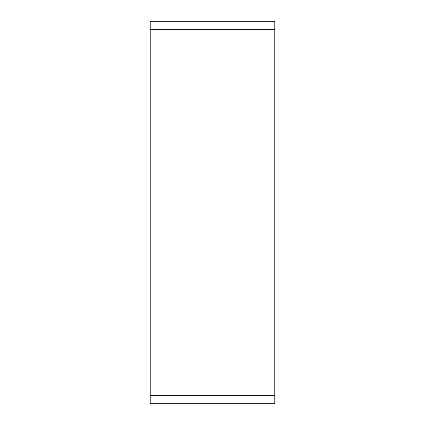 <?xml version="1.0" encoding="UTF-8"?>
<svg xmlns="http://www.w3.org/2000/svg" width="425" height="425" viewBox="0 0 425 425"><rect width="100%" height="100%" fill="white"/><g stroke="black" fill="none" stroke-linecap="round" stroke-linejoin="round"><path stroke-width="0.32" stroke-dasharray="2.12 1.59" d="M274.778 34.738L274.778 403.75L274.778 21.25L150.222 21.25L150.222 403.75M274.778 403.75L274.778 34.027M150.222 34.738L150.222 34.027M274.778 395.712L150.222 395.712M274.778 29.288L150.222 29.288"/><path stroke-width="0.64" d="M274.778 21.25L150.222 21.25L150.222 403.75L274.778 403.75L274.778 21.25M274.778 403.75L150.222 403.75M274.778 29.288L150.222 29.288M274.778 395.712L150.222 395.712"/></g></svg>
